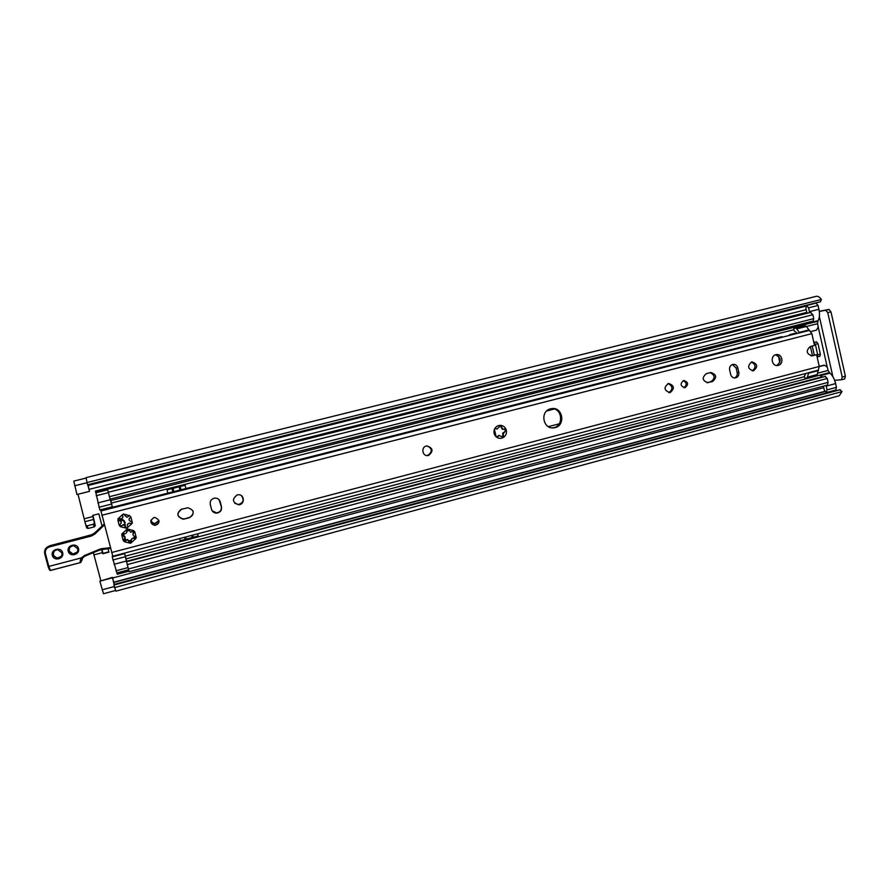<?xml version="1.0" encoding="UTF-8"?>
<svg xmlns="http://www.w3.org/2000/svg" width="890" height="890" viewBox="0 0 890 890"><rect width="100%" height="100%" fill="white"/><g stroke="black" fill="none" stroke-linecap="round" stroke-linejoin="round"><path stroke-width="1.33" d="M101.883 549.397L102.973 553.38L108.869 551.833M108.024 548.663L108.947 552.145L102.795 553.758L101.527 549.442M93.361 552.634L100.781 580.502M92.938 515.332L95.275 525.734L94.373 523.109L93.372 524.255L94.273 526.869L88.077 528.471L87.153 525.845L85.829 525.3L77.997 494.262M94.373 523.109L92.671 515.399L98.846 513.819L102.038 525.934M158.965 520.617L155.105 523.687C152.791 523.565 151.422 522.408 150.989 520.205M151.044 520.072C151.522 522.185 152.88 523.298 155.116 523.398L158.932 520.483M115.433 590.515L103.496 593.741L99.858 581.17L112.463 577.376L114.432 584.841M85.963 478.086L73.781 481.112L76.963 494.517L89.512 491.369L87.754 484.727M841.64 379.707L844.688 378.906L845.389 376.192L842.207 377.037L841.506 379.752L834.631 380.308M827.756 312.613L830.96 311.8L828.979 309.42L825.787 310.232L827.756 312.613L842.207 377.037M825.787 310.232L819.301 311.433M819.278 311.278L828.979 309.42M830.96 311.8L845.389 376.192M835.298 390.977L834.753 390.31M113.953 585.053L115.878 591.16L839.203 395.761L842.029 391.6L839.982 389.787M821.359 299.496C819.668 297.049 817.943 296.003 816.186 296.348L86.052 477.652L87.509 484.783L820.424 301.743L821.359 299.496L86.708 482.603M88.021 484.661L89.512 491.369M114.165 584.908L112.463 577.376M99.858 581.17L112.307 577.844M114.398 587.656L842.029 391.6M94.273 526.869L95.275 525.734M87.153 525.845L93.372 524.255M85.829 525.3L86.742 527.926L88.077 528.471M815.362 344.33L817.977 343.651L816.508 341.827L813.849 342.472L815.362 344.33L817.743 354.876L820.357 354.198L819.846 356.278L817.298 356.946M817.154 356.979L817.743 354.876M817.977 343.651L820.357 354.198M805.94 313.58L804.983 312.846L806.062 313.547M806.996 313.313L805.884 308.363L806.596 305.481L808.565 307.84L809.633 312.646M806.596 305.481L816.074 303.112L818.066 305.47L818.911 309.264C819.89 314.003 819.612 317.797 818.099 320.645L817.554 323.671L818.277 326.886L816.508 330.101L810.979 331.514M823.395 386.138L824.285 390.065L826.387 392.568L827.033 389.887L826.02 385.437M826.387 392.568L835.788 390.031L836.455 387.361L835.61 383.59C834.464 378.906 832.562 375.424 829.903 373.144L828.067 370.44L827.344 367.236L824.63 365.212L819.278 366.602M819.234 366.38L823.372 365.345M779.774 362.731L778.539 356.167M810.556 312.412L107.512 489.122L110.071 499.145L813.149 321.079L813.749 318.642L812.881 314.737L810.479 312.434M818.099 320.645L808.665 323.037L809.21 322.069M822.416 377.126L820.513 375.636L829.903 373.144M825.219 376.381L126.558 561.768L129.139 571.692L827.422 385.059L828.089 382.355L827.211 378.473L825.13 376.414M110.516 499.034L112.296 506.766L99.836 509.948L95.486 491.024L805.116 312.824M95.441 491.058L107.846 487.931L108.035 488.999L107.835 487.954L804.983 312.846M126.591 561.768L124.611 553.613L126.881 561.69M124.611 553.613L112.218 556.884L117.335 574.261L128.905 571.169L117.335 574.261M112.296 506.766L110.138 499.134M95.486 491.024L806.785 312.379M110.071 499.145L813.149 321.079M197.669 533.833L198.214 535.969L180.214 540.72L179.658 538.584M197.102 536.258L181.338 540.419M112.307 555.004L112.741 556.751M185.109 485.284L183.985 485.562L185.109 485.272L185.943 488.532M167.008 489.878L168.143 489.589L167.008 489.878L167.865 493.138M168.143 489.589L183.985 485.562M100.381 509.803L100.982 510.938M670.259 392.512L669.859 392.59C663.962 390.421 663.517 387.384 668.512 383.457C674.297 385.37 674.876 388.385 670.259 392.512M668.824 392.624C673.196 389.186 672.929 386.171 668.045 383.568M428.602 455.424L427.979 455.535C422.005 456.492 420.814 446.502 426.844 445.935C433.063 447.993 433.653 451.152 428.602 455.424M426.655 455.502L427.79 455.357C432.573 451.897 432.395 448.749 427.256 445.901M124.711 515.243L126.881 517.301L129.54 515.633L130.852 516.934L132.198 522.074L131.687 523.843L126.647 528.326L123.443 524.644L120.462 526.724L119.249 525.423L117.892 520.272L118.415 518.492L120.984 518.848C122.853 518.136 123.376 517.112 122.531 515.799L122.386 514.731L123.421 514.019L124.711 515.243M124.222 514.253L129.54 515.633M125.891 528.093L120.573 526.724M118.415 518.492L122.386 514.731M130.852 516.934L130.162 517.78C128.483 519.326 128.772 520.583 131.019 521.551L132.198 522.074M131.687 523.843L129.284 523.175C127.448 523.743 126.903 524.811 127.637 526.402L127.726 527.614M119.249 525.423L120.005 524.421C121.819 522.552 121.529 521.295 119.138 520.639L117.892 520.272M122.464 514.576L122.809 517.591M117.858 518.937L119.238 520.439C120.951 520.672 121.585 521.596 121.151 523.22M119.416 524.955L120.595 526.435L123.476 524.566L126.758 528.026L127.815 527.37M811.024 355.889L816.597 354.687L812.081 355.855C806.273 353.853 805.695 350.738 810.334 346.51L814.517 345.431L811.858 333.65L806.362 326.474L805.116 325.707L793.713 328.443L794.091 330.691L797.329 333.383M112.808 556.206L808.81 372.676L112.808 556.206L100.937 510.949L799.342 332.871M816.597 354.687L819.245 366.446L817.198 374.557L816.475 375.569L807.097 378.039M123.176 540.408L121.83 535.257L122.342 533.488L127.403 528.994L133.578 530.585L134.768 531.886L136.114 537.026L135.603 538.795L130.518 543.289L124.344 541.71L123.176 540.408L123.933 539.396C125.735 537.56 125.468 536.292 123.154 535.602L121.83 535.257M550.599 408.822L551.422 408.655C563.214 406.33 565.973 426.633 554.036 427.79C542.989 429.792 539.607 411.136 550.599 408.822M503.573 437.368C501.003 438.826 498.556 438.659 496.197 436.845C494.061 434.776 493.461 432.295 494.395 429.414C495.652 426.677 497.733 425.32 500.67 425.364C503.573 425.743 505.453 427.378 506.321 430.271C506.877 433.252 505.954 435.611 503.573 437.368L498.99 435.466L497.332 437.213L496.197 436.845L494.395 429.414L495.496 428.401L497.154 428.991L500.67 425.364L502.906 429.403L504.23 429.036L506.321 430.271L503.996 432.351C502.527 432.874 502.305 433.675 503.328 434.732L503.573 437.368M778.26 365.378L777.86 365.467C771.586 366.78 769.85 355.488 776.191 354.643C782.254 353.297 784.324 364.077 778.26 365.378M153.903 517.557L154.749 517.424C160.189 519.871 160.256 522.541 154.982 525.434C149.932 523.487 149.576 520.861 153.903 517.557M237.174 494.918L238.008 494.773C244.572 493.961 245.295 504.552 238.698 504.764C232.312 502.438 231.801 499.157 237.174 494.918M184.241 519.037L183.14 519.204C176.732 516.779 176.253 513.463 181.705 509.247L187.857 507.756C194.365 510.092 194.888 513.408 189.425 517.691L184.241 519.037L189.336 517.424C192.529 516.189 193.72 513.953 192.908 510.726M211.553 509.414L210.263 504.396C209.84 500.936 211.375 498.834 214.857 498.089C217.572 498.055 219.363 499.301 220.219 501.815L221.499 506.822C221.91 510.359 220.32 512.473 216.748 513.141C214.112 513.107 212.376 511.861 211.553 509.414M683.542 380.564L683.82 380.508C688.471 382.199 688.827 384.591 684.888 387.684C680.372 386.16 679.927 383.79 683.542 380.564M751.661 361.952L751.972 361.885C757.724 363.988 758.18 366.98 753.341 370.863C747.745 368.961 747.188 365.99 751.661 361.952M708.329 382.6L707.962 382.678C702.277 380.753 701.721 377.749 706.271 373.689L710.843 372.521C716.539 374.412 717.118 377.405 712.567 381.499L707.072 382.711M730.679 374.501L729.633 369.928C729.266 367.014 730.39 365.156 732.993 364.377C735.396 364.188 736.987 365.334 737.777 367.815L738.822 372.387C739.178 375.324 738.044 377.182 735.407 377.95C733.037 378.105 731.458 376.959 730.679 374.501M127.448 524.421L129.328 523.053L131.353 523.643L132.421 522.964M129.095 518.792L130.841 517.023M128.149 529.227L130.708 532.231L133.456 530.596M129.806 543.056L127.448 539.574L124.5 541.699M122.342 533.488L124.823 533.811C126.747 533.132 127.292 532.109 126.458 530.763L126.313 529.706M132.955 533.855L134.078 532.732C132.399 534.189 132.655 535.435 134.846 536.481L136.114 537.026M135.603 538.795L133.278 538.105C131.397 538.606 130.819 539.685 131.553 541.343L131.653 542.566M126.347 529.639L126.792 532.354M121.752 534L125.134 537.994M123.31 540.008L124.455 541.365L127.47 539.485L130.608 542.933L131.753 542.21M131.308 539.496L133.322 537.949L135.213 538.55L136.348 537.794M150.822 520.895C150.911 523.509 152.312 524.933 155.005 525.144C157.352 524.866 158.698 523.587 159.043 521.317M234.749 503.295L238.453 504.541C243.393 502.85 244.394 499.902 241.435 495.708M181.638 509.013C176.209 513.207 176.687 516.511 183.062 518.937L184.174 518.77M212.143 510.782L216.57 512.896C220.142 512.217 221.721 510.126 221.31 506.588L219.04 499.679M683.898 387.684C687.08 385.014 686.869 382.678 683.264 380.653M752.273 370.885C756.244 367.459 755.933 364.511 751.327 362.063M706.927 382.7L710.977 381.643C715.326 378.261 715.082 375.269 710.253 372.654M734.339 377.972C736.597 376.993 737.543 375.18 737.165 372.565L736.13 368.015L732.381 364.533M776.725 365.512C781.654 361.307 781.253 357.736 775.535 354.81M502.505 429.403L499.991 425.453M496.876 429.002L495.307 428.446M496.698 437.146L498.712 435.466M502.127 437.546L503.951 432.329C505.709 431.305 505.743 430.215 504.051 429.069M552.412 427.856L552.868 427.812C563.926 426.811 562.747 408.143 551.655 408.621M782.544 337.143L781.821 336.676L104.286 509.347L103.385 510.326M788.618 335.597L789.797 334.64L789.252 335.441M803.225 326.029L793.713 328.443L795.582 328.132L796.817 328.899L799.465 332.838M795.204 333.917L794.77 333.372L789.797 334.64M808.81 372.676L806.996 378.083L804.983 378.261L804.349 376.047L806.084 373.399M83.182 557.096L81.257 561.267M81.279 561.534L81.702 558.553L84.739 556.206L100.003 549.875L110.505 548.362L101.805 549.408L101.683 548.696L99.669 549.23L100.014 549.875L101.794 549.408M99.669 549.23L84.383 555.571L81.201 557.941L81.858 558.341L80.601 562.547L81.246 561.735M81.602 558.675L81.413 561.112M84.383 555.571L84.728 556.206L81.869 558.341M44.7 553.725L45.423 553.591L48.85 566.429L81.201 557.941C80.1 560.578 79.9 562.113 80.601 562.547L50.43 570.49L48.85 566.429L48.127 566.563L44.7 553.736C44.111 549.953 45.702 547.383 49.473 546.026L91.559 534.757L94.54 533.054L104.108 524.099M93.406 533.922L91.247 535.202L49.473 546.026L49.606 546.849L91.403 536.014L91.247 535.202L94.54 533.054M96.843 551.188L101.593 549.43M102.495 552.623L94.006 554.848M112.629 577.999L823.751 387.695M827.133 366.613L818.344 327.553M89.245 489.322L806.184 309.675M84.45 518.714L92.972 516.534M94.551 522.063L93.65 519.437L85.129 521.629M819.367 316.54L832.873 376.67M113.931 585.064L840.171 389.742M114.309 584.374L835.009 390.621M113.798 582.472L824.885 391.567M113.731 582.205L824.763 391.355M88.232 485.451L805.951 306.149M88.188 485.272L806.04 305.96M74.649 485.795L86.775 482.769M102.139 589.814L114.198 586.566M812.236 346.021L814.272 355.043M816.508 341.827L813.894 342.494M812.437 355.522L810.401 346.499M805.673 313.113L806.885 312.802M808.565 307.84L818.066 305.47M809.422 311.645L818.911 309.264M827.033 389.887L836.455 387.361M826.187 386.104L835.61 383.59M822.916 365.412L824.418 365.256M546.683 410.98L554.281 409.022M548.362 426.655L559.187 423.829M128.282 569.022L828.089 382.355M127.137 564.627L827.211 378.473M825.33 376.359L126.547 561.79L825.531 376.348M126.803 561.234L821.982 376.826M126.135 558.82L829.258 372.632M125.423 556.139L804.482 376.67M817.465 373.244L828.067 370.44M117.202 573.95L128.805 570.846M116.824 572.926L128.505 569.811M115.945 570.813L127.915 567.62M113.976 564.327L126.402 561.034M112.841 560.01L125.267 556.717M110.838 500.536L817.721 321.29M98.946 507.267L111.439 504.085M97.8 502.917L110.304 499.746M96.187 495.741L108.235 492.704M95.731 492.826L107.557 489.845M95.497 491.536L107.901 488.421M111.473 503.05L793.869 329.689M185.142 539.284L184.619 537.271M186.188 538.973L185.676 536.993M192.184 537.393L191.673 535.413M193.252 537.137L192.73 535.135M180.147 486.541L180.993 489.8M179.079 486.808L179.925 490.067M173.061 488.343L173.906 491.603M171.993 488.61L172.838 491.87M107.479 489.166L810.923 312.346M108.135 492.303L812.881 314.737M109.303 496.731L813.749 318.642M806.385 326.508L817.554 323.671M107.913 488.41L805.539 313.135M101.794 515.288L811.858 333.65M111.595 552.534L819.245 366.446M812.414 355.778L811.369 355.9M503.328 434.732L502.772 434.732M795.582 328.132L805.116 325.707M796.817 328.899L806.362 326.474M799.231 332.382L808.799 329.945M799.732 332.771L809.299 330.324M799.977 332.816L809.544 330.368M807.697 377.071L817.198 374.557M808.454 373.21L817.977 370.696M808.754 372.721L818.288 370.207M808.966 372.621L818.5 370.107M736.13 368.015L737.777 367.815M737.165 372.565L738.822 372.387M710.977 381.643L712.567 381.499M100.915 510.971L799.654 332.804M81.991 560.166L81.268 561.323M104.13 524.166L94.184 533.588L94.707 534.2L104.175 525.211L103.73 524.433M91.403 536.014L94.707 534.2M45.423 553.591C44.912 550.287 46.302 548.04 49.606 546.849M48.127 566.574L49.462 569.923M110.316 547.673L101.683 548.696M46.514 547.639L49.74 545.748L91.036 534.946M81.168 560.834L81.012 560.277M68.219 551.288C69.82 557.507 80.2 554.782 78.509 548.596C76.918 542.388 66.516 545.081 68.219 551.288M125.323 525.578L124.489 521.106C122.798 519.081 120.907 518.937 118.837 520.672M124.044 539.329L125.535 540.742M129.451 541.743L131.498 541.242M134.468 538.595L135.18 536.492M134.323 532.598L132.699 530.941M128.616 529.895L126.313 530.551M123.454 533.477L122.82 535.647M52.321 555.427C53.934 561.668 64.369 558.931 62.667 552.735C61.076 546.493 50.608 549.208 52.321 555.427M53.178 555.149C52.866 551.911 54.401 550.098 57.806 549.709L61.933 552.868C62.244 556.161 60.654 557.974 57.182 558.297L53.178 555.149M54.312 551.088C52.465 554.626 53.511 556.929 57.438 557.997L61.21 556.45M69.064 551.01C68.741 547.806 70.254 546.004 73.592 545.581L77.764 548.741C78.075 551.989 76.529 553.803 73.114 554.159L69.064 551.01M70.088 547.05C68.341 550.599 69.42 552.868 73.325 553.869L77.208 552.089M123.754 535.435L124.188 533.778M126.714 531.163L128.638 530.607L126.714 531.163M132.287 531.541L133.645 532.943M134.401 536.403L133.767 538.205M131.231 540.464L129.406 540.909M124.678 538.806L126.024 540.063L124.7 538.784M123.732 535.424L124.166 533.766L123.81 535.446M124.811 538.65L126.191 539.918M129.339 540.731L131.208 540.297L129.339 540.731M133.823 538.016L134.312 536.837M119.438 525.678L119.605 524.711L121.296 526.179M121.407 520.172L120.094 520.583L121.407 520.172L124.489 521.106M123.81 521.451L124.589 522.786L125.267 522.452M124.589 522.786L124.789 524.833M841.506 379.752L844.688 378.906M113.92 584.975L840.06 389.698M87.509 484.783L820.357 301.81M819.846 356.278L817.231 356.968M823.139 365.367L824.63 365.212M129.139 571.692L827.422 385.059M107.512 489.122L810.512 312.423M669.859 392.59L669.269 392.635M427.979 455.535L427.167 455.469M552.868 427.812L554.036 427.79M504.563 432.329L503.951 432.329M100.948 510.949L799.409 332.849M806.996 378.083L816.475 375.569M50.151 570.49L80.601 562.547M100.014 549.875L84.728 556.206M46.647 547.517L49.751 545.748M61.132 556.55L57.182 558.297L53.155 555.171C52.721 552.056 54.268 550.231 57.806 549.709M75.494 553.447L73.114 554.159L69.031 551.021C68.163 548.596 69.676 546.783 73.592 545.581"/></g></svg>
